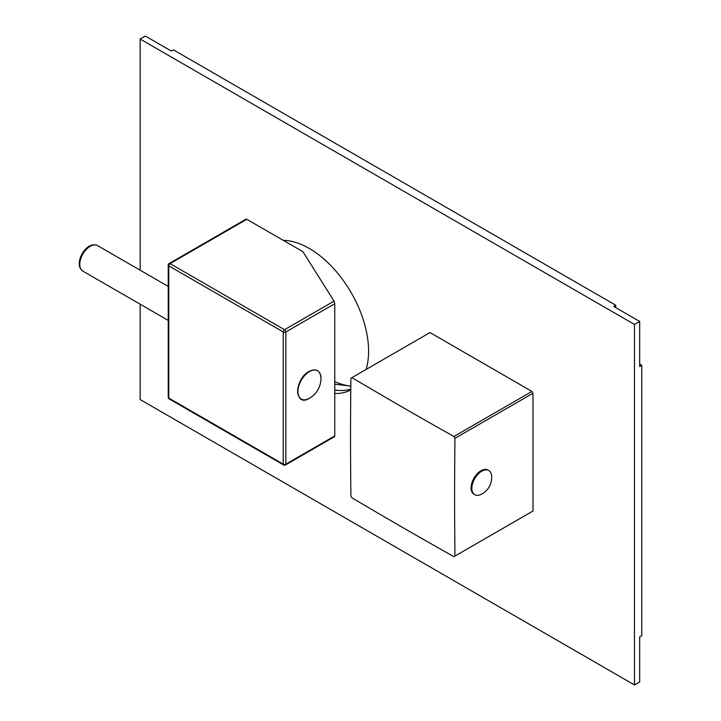 <?xml version="1.0" encoding="UTF-8"?>
<svg xmlns="http://www.w3.org/2000/svg" width="721" height="721" viewBox="0 0 721 721"><rect width="100%" height="100%" fill="white"/><g stroke="black" fill="none" stroke-linecap="round" stroke-linejoin="round"><path stroke-width="1.08" d="M283.632 464.982A1.839 1.839 0 0 0 285.471 464.982A1.839 1.063 -120 0 0 285.849 464.144L285.849 331.957A1.839 1.063 0 0 1 283.245 331.957A1.839 1.063 -60 0 1 284.552 329.704L170.075 263.616A1.839 1.063 -60 0 0 168.777 265.869A1.839 1.063 180 0 1 168.236 265.121L168.236 397.298A1.839 1.063 180 0 0 168.777 398.055A1.839 1.063 120 0 0 169.156 398.893L283.632 464.982A1.839 1.063 120 0 1 283.245 464.144L283.245 331.957L168.777 265.869L168.777 398.055L283.245 464.144A1.839 1.063 0 0 0 285.849 464.144L334.066 436.304M334.76 435.908L334.76 303.721L334.066 301.117L302.901 251.683L246.825 219.301A1.839 1.063 60 0 0 245.906 219.211L169.156 263.525A1.839 1.839 0 0 0 168.236 265.121M299.125 396.856A16.06 9.274 -60 0 1 309.003 371.576M140.153 304.19L140.153 399.56L634.471 684.95L639.68 681.949L639.68 636.886L641.762 635.679L641.762 365.304L639.68 366.502L639.68 321.44L613.661 306.425L615.743 305.217L173.455 49.866L171.373 51.074L145.354 36.05L140.153 39.051L140.153 270.204M615.743 305.217L615.743 307.624M639.68 321.44L634.471 324.45L140.153 39.051M634.471 684.95L634.471 324.45M641.762 365.304L639.68 364.105M283.299 240.363A83.888 48.433 60 0 1 309.264 248.448A83.888 48.433 60 0 1 366.07 369.467M350.776 389.836A83.888 48.433 60 0 1 334.76 393.504M350.785 389.061A83.888 48.433 60 0 1 334.76 390.016M334.76 381.634A87.565 50.56 -120 0 0 350.658 386.114M454.437 556.369L532.486 511.306A103.022 59.483 -120 0 0 533.008 511L533.008 393.26A103.022 59.483 -120 0 0 531.954 391.44L429.995 332.57A103.022 59.483 -120 0 0 429.464 332.868L351.415 377.93A103.022 59.483 -120 0 0 350.893 378.237C350.406 423.966 350.406 450.805 350.893 495.976A103.022 59.483 -120 0 0 351.415 496.886A103.022 59.483 -120 0 0 351.938 497.796C390.818 520.796 414.061 534.225 453.906 556.666A103.022 59.483 -120 0 0 454.437 556.369A103.022 59.483 -120 0 0 454.96 556.062C454.473 510.892 454.473 484.043 454.96 438.314A103.022 59.483 -120 0 0 454.437 437.404A103.022 59.483 -120 0 0 453.906 436.502C414.061 414.052 390.818 400.633 351.938 377.633A103.022 59.483 -120 0 0 351.415 377.93M429.995 332.57L351.938 377.633M531.954 391.44L453.906 436.502M533.008 393.26L454.96 438.314M533.008 511L454.96 556.062M471.092 487.874A13.978 8.075 -60 0 1 477.194 473.805A13.978 8.075 -60 0 1 487.964 470.056L488.748 470.507A13.978 8.075 -60 0 1 491.596 475.788A18.755 18.755 0 0 1 480.754 494.552A13.978 8.075 120 0 1 474.769 494.723L473.985 494.273A13.978 8.075 -60 0 1 471.092 487.874M474.769 494.723A13.978 8.075 120 0 1 471.867 488.324A13.978 8.075 -60 0 1 477.969 474.256A13.978 8.075 -60 0 1 488.748 470.507M169.156 263.525A1.839 1.063 -120 0 1 170.075 263.616L246.825 219.301M334.76 303.721L285.849 331.957A1.839 1.063 -120 0 0 284.552 329.704L334.066 301.117M168.236 320.403L82.825 271.096A14.717 8.499 -60 0 1 79.779 264.355A14.717 8.499 -60 0 1 86.205 249.547A14.717 8.499 -60 0 1 97.542 245.609L168.236 286.417M309.444 398.262A16.313 9.418 120 0 0 309.516 398.217L309.444 398.262C294.447 407.825 293.862 379.48 309.084 371.405C316.321 368.08 320.286 370.396 320.989 378.363A16.313 9.418 120 0 0 309.444 371.621A16.313 9.418 120 0 0 297.908 391.602A16.313 9.418 120 0 0 309.444 398.262M285.471 464.982L334.553 436.647M168.236 397.298A1.839 1.839 0 0 0 169.156 398.893M82.825 271.096C80.265 269.185 79.076 266.689 79.238 263.607C79.274 254.252 88.998 241.445 97.542 245.609M309.516 398.217A23.144 23.144 0 0 0 320.989 378.363M350.812 386.095L334.76 384.176"/></g></svg>
